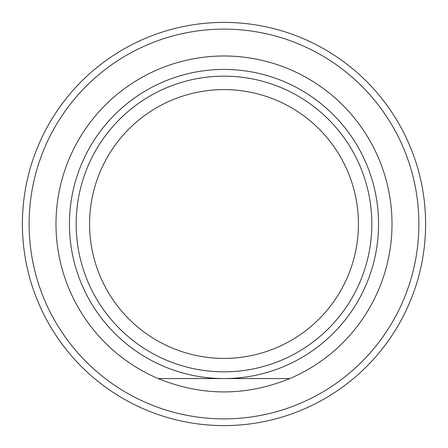 <?xml version="1.0" encoding="UTF-8"?>
<svg xmlns="http://www.w3.org/2000/svg" width="448" height="448" viewBox="0 0 448 448"><rect width="100%" height="100%" fill="white"/><g stroke="black" fill="none" stroke-linecap="round" stroke-linejoin="round"><path stroke-width="0.67" d="M289.845 378.56L224 378.56A154.56 154.56 0 0 0 357.851 146.72A154.56 154.56 0 0 0 90.149 146.72A154.56 154.56 0 0 0 224 378.56L158.155 378.56A168 168 0 0 1 224 56A168 168 0 0 1 289.845 378.56C245.946 396.368 202.054 396.368 158.155 378.56M224 371.84A147.84 147.84 0 0 1 95.967 150.08A147.84 147.84 0 0 1 352.033 150.08A147.84 147.84 0 0 1 224 371.84M224 22.4A201.6 201.6 0 0 0 49.409 324.8A201.6 201.6 0 0 0 398.591 324.8A201.6 201.6 0 0 0 224 22.4M224 29.12A194.88 194.88 0 0 0 55.227 321.44A194.88 194.88 0 0 0 392.773 321.44A194.88 194.88 0 0 0 224 29.12M224 89.6A134.4 134.4 0 0 0 89.6 224A134.4 134.4 0 0 0 224 358.4A134.4 134.4 0 0 0 358.4 224A134.4 134.4 0 0 0 224 89.6"/></g></svg>
